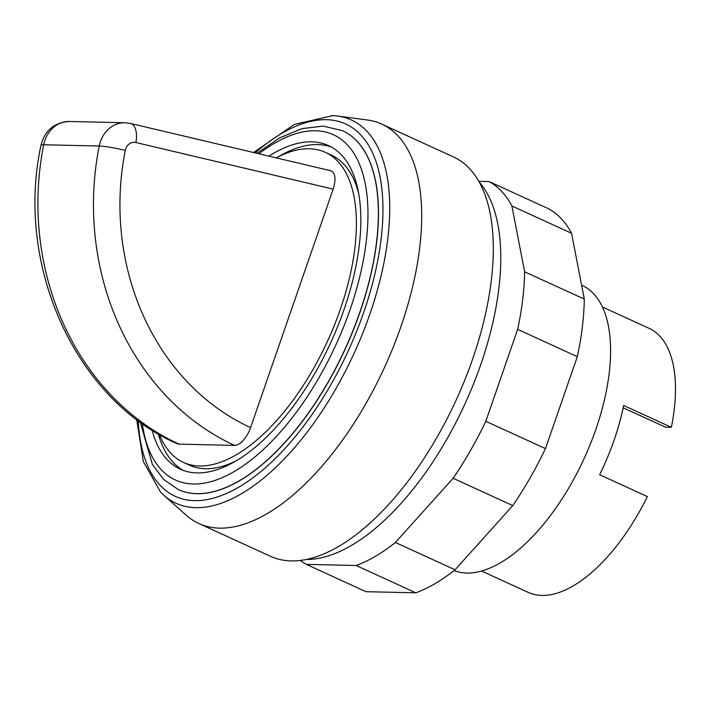 <?xml version="1.0" encoding="UTF-8"?>
<svg xmlns="http://www.w3.org/2000/svg" width="711" height="711" viewBox="0 0 711 711"><rect width="100%" height="100%" fill="white"/><g stroke="black" fill="none" stroke-linecap="round" stroke-linejoin="round"><path stroke-width="1.07" d="M159.442 434.545A170.507 80.574 -65.4 0 0 183.438 462.417A170.507 80.574 -65.4 0 0 199.462 465.989A170.507 80.574 -65.4 0 0 334.392 325.203A170.507 80.574 -65.4 0 0 325.345 152.341A170.507 80.574 -65.4 0 0 309.312 148.768A170.507 80.574 -65.4 0 0 276.215 157.869M183.438 462.417L189.402 465.145A170.507 80.574 -65.4 0 0 205.435 468.718A170.507 80.574 -65.4 0 0 236.363 460.737M331.37 147.053A177.954 84.094 -65.4 0 0 317.675 144.573A177.954 84.094 -65.4 0 0 278.383 156.749M152.047 430.084A177.954 84.094 -65.4 0 0 180.336 469.189A177.954 84.094 -65.4 0 0 197.063 472.913A177.954 84.094 -65.4 0 0 337.885 325.985A177.954 84.094 -65.4 0 0 328.446 145.568A177.954 84.094 -65.4 0 0 311.711 141.836A177.954 84.094 -65.4 0 0 268.954 156.153M178.31 489.55A197.311 93.239 -65.4 0 0 178.363 489.577A197.311 93.239 -65.4 0 0 196.92 493.71A197.311 93.239 -65.4 0 0 353.056 330.793A197.311 93.239 -65.4 0 0 342.586 130.753A197.311 93.239 -65.4 0 0 342.524 130.726M138.236 420.628A204.759 96.758 -65.4 0 0 194.521 500.633A204.759 96.758 -65.4 0 0 363.677 312.502A204.759 96.758 -65.4 0 0 366.6 142.244A204.759 96.758 -65.4 0 0 255.187 152.901M136.681 419.463L143.382 461.67L160.562 492.092A210.74 99.584 -65.4 0 0 163.868 495.309A210.74 99.584 -65.4 0 0 195.783 507.663A210.74 99.584 -65.4 0 0 369.889 314.031A210.74 99.584 -65.4 0 0 337.449 116.035A210.74 99.584 -65.4 0 0 332.855 115.626A210.74 99.584 -65.4 0 0 331.548 115.582M163.868 495.309L186.291 515.262A219.646 103.797 -65.4 0 0 198.902 523.545A219.646 103.797 -65.4 0 0 219.557 528.14A219.646 103.797 -65.4 0 0 393.37 346.781A219.646 103.797 -65.4 0 0 381.718 124.096A219.646 103.797 -65.4 0 0 367.205 119.963L337.449 116.035M198.902 523.545L270.509 556.313A219.646 103.797 -65.4 0 0 291.155 560.908A219.646 103.797 -65.4 0 0 464.976 379.55A219.646 103.797 -65.4 0 0 453.316 156.864L381.718 124.096M454.018 570.613A156.358 73.891 -65.4 0 0 466.674 573.039A156.358 73.891 -65.4 0 0 590.414 443.931A156.358 73.891 -65.4 0 0 582.113 285.404L581.598 285.173M481.56 571.013L528.22 592.37A145.186 68.612 -65.4 0 0 541.871 595.418A145.186 68.612 -65.4 0 0 647.383 496.589L599.649 474.744A145.186 68.612 -65.4 0 0 623.636 405.474L671.371 427.32A145.186 68.612 -65.4 0 0 649.063 328.331L602.404 306.974M179.048 444.135A19.357 9.145 114.6 0 1 177.226 443.726C75.259 399.511 14.931 265.399 40.998 145.204C44.766 130.415 54.24 122.505 69.429 121.492L124.967 122.754A29.782 25.72 91.3 0 0 99.229 146.022A260.599 225.058 91.3 0 0 234.586 445.388L179.048 444.135A260.599 225.058 -88.7 0 1 43.691 144.76A19.357 1.946 -168.7 0 0 40.998 145.204M69.429 121.492A29.782 25.72 -88.7 0 0 43.691 144.76L99.229 146.022A19.357 1.946 11.3 0 1 125.278 150.465A10.425 9.003 -88.7 0 1 135.908 142.538A19.357 9.599 103.3 0 0 130.602 123.474L330.722 170.747C335.423 172.791 336.241 178.914 333.157 189.135L250.583 427.604A19.357 9.145 114.6 0 1 234.586 445.388M623.156 407.803L665.532 427.187L671.371 427.32M158.295 433.888A177.954 84.094 -65.4 0 0 183.376 470.433M358.664 193.499A170.507 80.574 -65.4 0 0 331.308 155.069L325.345 152.341M306.361 559.459A212.198 100.278 -65.4 0 0 465.021 403.777A212.198 100.278 -65.4 0 0 479.143 181.936M306.325 564.374L365.996 591.685L415.811 592.814A212.198 100.278 -65.4 0 0 455.049 569.795L512.791 505.583L453.12 478.272L395.387 542.484A212.198 100.278 114.6 0 1 356.14 565.503L306.325 564.374A212.198 100.278 114.6 0 1 300.291 560.455M455.049 569.795L395.387 542.484M415.811 592.814L356.14 565.503M478.796 181.332L489.097 181.563A212.198 100.278 114.6 0 1 511.911 205.986L524.62 271.798A212.198 100.278 114.6 0 1 517.644 329.353L485.809 421.294A212.198 100.278 114.6 0 1 453.12 478.272M512.791 505.583A212.198 100.278 -65.4 0 0 545.47 448.605L577.314 356.664A212.198 100.278 -65.4 0 0 584.291 299.1L571.573 233.297A212.198 100.278 -65.4 0 0 548.759 208.865L489.097 181.563M571.573 233.297L511.911 205.986M584.291 299.1L524.62 271.798M577.314 356.664L517.644 329.353M545.47 448.605L485.809 421.294M142.298 423.569A189.864 89.719 -65.4 0 0 193.232 483.995A189.864 89.719 -65.4 0 0 350.088 309.543A189.864 89.719 -65.4 0 0 355.065 155.274A189.864 89.719 -65.4 0 0 258.92 153.789M178.363 489.577L178.248 489.523A197.311 93.239 -65.4 0 0 196.796 493.656A197.311 93.239 -65.4 0 0 359.802 312.36A197.311 93.239 -65.4 0 0 342.462 130.691L323.132 126.096L301.882 128.647L279.61 137.898L256.92 153.309M135.908 142.538L333.157 189.135M250.583 427.604A241.242 208.341 -88.7 0 1 125.278 150.465M253.56 152.518L294.318 124.416L332.855 115.626M130.602 123.474L124.967 122.754M140.263 422.112L152.35 464.399L163.654 479.445L178.248 489.523"/></g></svg>
